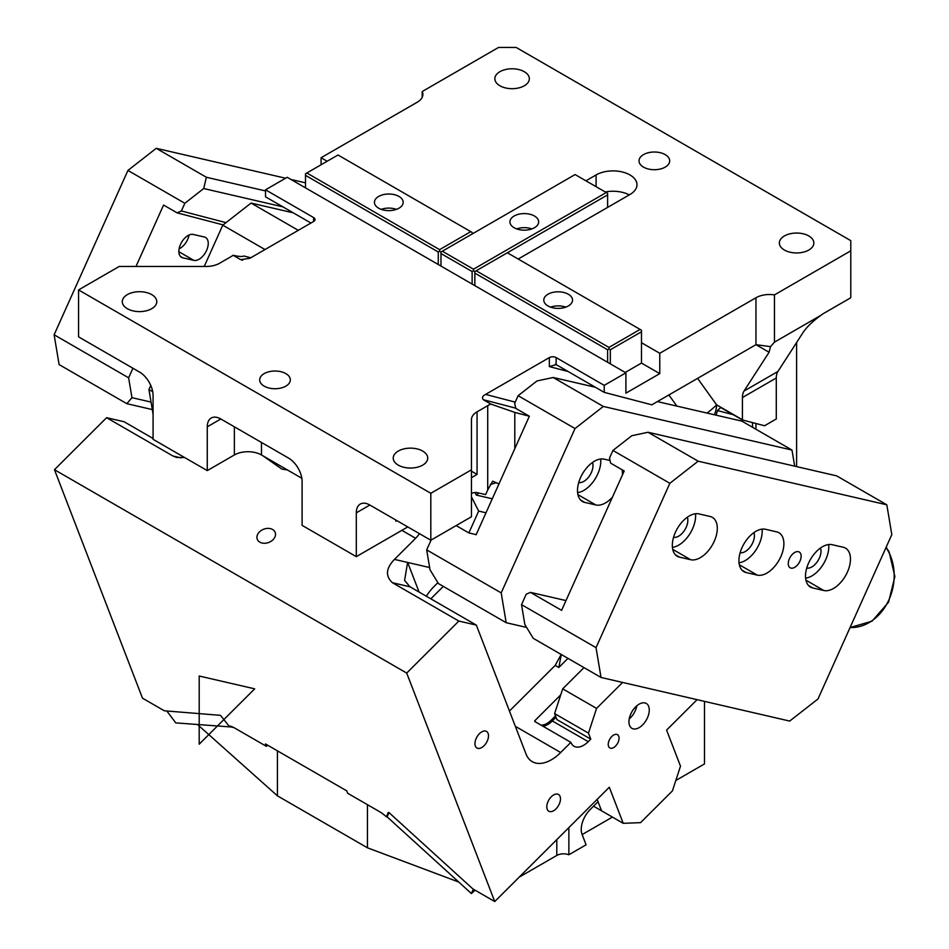 <?xml version="1.0" encoding="UTF-8"?>
<svg xmlns="http://www.w3.org/2000/svg" width="949" height="949" viewBox="0 0 949 949"><rect width="100%" height="100%" fill="white"/><g stroke="black" fill="none" stroke-linecap="round" stroke-linejoin="round"><path stroke-width="1.42" d="M181.022 457.881L172.979 456.018L106.596 417.69L124.094 421.736L153.074 438.474M287.44 469.969L281.853 469.067L262.909 455.805M172.979 456.018L176.656 457.43L184.628 457.537M106.596 417.69L54.461 469.708L406.706 673.066L458.841 621.061L476.339 625.106L409.956 586.779L404.606 580.42L407.584 562.437L394.452 559.4L415.626 538.285L401.866 530.337M394.452 559.4C385.899 568.273 385.235 576.055 392.459 582.733L458.841 621.061M263.881 543.279A9.585 7.094 158.9 0 1 257.286 539.269A9.585 7.094 158.9 0 1 259.575 531.796A9.585 7.094 158.9 0 1 268.567 528.379A9.585 7.094 158.9 0 1 275.163 532.377A9.585 7.094 158.9 0 1 272.873 539.862A9.585 7.094 158.9 0 1 263.881 543.279M54.461 469.708L142.492 698.179L164.355 710.801L220.488 715.344L228.863 725.878A19.158 6.607 45.1 0 1 234.925 728.168L266.384 746.341L265.459 743.933L346.753 790.861L347.678 793.269L379.137 811.431A19.158 6.607 45.1 0 1 386.409 816.84L388.295 812.391L389.126 812.712L472.887 888.928L494.737 901.55L406.706 673.066M419.411 533.646A19.158 11.068 -60 0 1 415.626 538.285M429.636 567.538L407.584 562.437M597.146 799.39L601.547 810.802L623.22 823.317L640.587 822.641L672.414 790.897L680.504 766.163L666.601 730.089L697.1 699.674M494.737 901.55L609.317 787.243L623.22 823.317M475.105 890.209L471.428 893.578L387.133 816.864L388.948 812.558M387.678 815.571L386.409 816.84M267.582 745.155L266.384 746.341M471.451 496.896L478.676 511.084L468.865 532.935L456.149 525.592M426.303 596.209A38.316 22.124 -60 0 1 434.417 586.114L437.88 582.662M590.788 739.141L588.463 733.126L554.596 713.577L556.909 719.591L590.788 739.141L588.238 741.679A19.158 11.068 -60 0 1 574.026 746.246A19.158 11.068 -60 0 1 570.871 742.355L560.693 752.521A38.316 22.124 -60 0 1 532.259 761.656A38.316 22.124 -60 0 1 525.96 753.874L476.339 625.106M509.459 711.038L555.201 665.391L561.179 654.454M570.871 742.355L534.975 721.631A0.961 0.712 -21.1 0 1 534.928 720.611L560.717 694.87M475.366 746.068A9.585 5.528 -60 0 1 478.094 735.226A9.585 5.528 -60 0 1 486.529 731.43A9.585 5.528 -60 0 1 488.094 733.375A9.585 5.528 -60 0 1 485.378 744.218A9.585 5.528 -60 0 1 476.944 748.026A9.585 5.528 -60 0 1 475.366 746.068M559.649 795.582A9.68 5.587 120 0 0 558.475 794.455A9.68 5.587 120 0 0 549.542 798.88A9.68 5.587 120 0 0 547.632 810.09A9.68 5.587 120 0 0 548.795 811.217A9.68 5.587 120 0 0 557.739 806.792A9.68 5.587 120 0 0 559.649 795.582M430.822 598.819L443.29 586.387M468.865 532.935L476.184 534.631M478.676 511.084L485.995 512.78M567.965 658.381L558.831 667.491L561.298 654.525M232.896 727.112L175.79 722.889L166.834 711.003M232.28 727.456L231.615 726.566M608.558 746.389A7.663 4.425 -60 0 1 610.741 737.705A7.663 4.425 -60 0 1 617.479 734.668A7.663 4.425 -60 0 1 618.736 736.222A7.663 4.425 -60 0 1 616.565 744.906A7.663 4.425 -60 0 1 609.816 747.942A7.663 4.425 -60 0 1 608.558 746.389M601.547 810.802L593.552 806.187M554.596 713.577L562.698 688.855L583.979 667.621M636.815 705.795A14.365 8.292 -60 0 1 629.211 718.974M471.428 893.578L473.302 889.166M588.463 733.126L596.565 708.405L622.591 682.45M562.698 688.855L596.565 708.405M648.653 706.376A14.365 8.292 -60 0 1 644.573 722.652A14.365 8.292 -60 0 1 631.927 728.346A14.365 8.292 -60 0 1 629.567 725.427A14.365 8.292 -60 0 1 633.647 709.164A14.365 8.292 -60 0 1 646.293 703.458A14.365 8.292 -60 0 1 648.653 706.376M796.602 342.53L796.602 466.6M776.282 377.987L776.282 418.983L764.562 425.757L742.415 419.956A19.158 11.068 120 0 0 742.415 419.743L742.415 397.548L776.282 377.987A19.158 11.068 60 0 1 777.919 371.474L802.949 332.696C806.757 326.99 812.759 321.201 820.944 315.305A19.158 11.068 120 0 1 823.696 313.395L850.79 297.749L850.79 240.655L516.161 47.45L498.545 47.45L422.222 91.519A19.158 11.056 180 0 1 422.874 94.378A19.158 11.056 180 0 1 417.263 102.207L321.07 157.736L327.168 161.259M850.79 250.821L774.467 294.89A19.158 11.056 180 0 0 755.962 297.749L755.962 344.677L653.446 403.859A19.158 11.068 120 0 0 651.927 404.843L604.228 392.364L604.228 385.353L625.901 372.838L625.901 393.171L659.769 373.621L659.769 353.277L641.477 342.719M518.19 259.03L629.97 194.498A23.95 13.832 180 0 0 636.981 184.723A23.95 13.832 180 0 0 629.97 174.948A23.95 13.832 180 0 0 596.091 174.948L585.936 180.808M659.769 353.277L755.962 297.749M784.408 250.038A17.248 9.953 180 0 1 779.354 242.991A17.248 9.953 180 0 1 790.007 233.798A17.248 9.953 180 0 1 808.797 235.957A17.248 9.953 180 0 1 813.851 242.991A17.248 9.953 180 0 1 803.198 252.197A17.248 9.953 180 0 1 784.408 250.038M524.287 71.697A17.248 9.953 180 0 1 529.34 78.731A17.248 9.953 180 0 1 518.7 87.937A17.248 9.953 180 0 1 499.909 85.778A17.248 9.953 180 0 1 494.856 78.731A17.248 9.953 180 0 1 505.497 69.538A17.248 9.953 180 0 1 524.287 71.697M665.19 154.604A15.326 8.849 180 0 1 669.674 160.867A15.326 8.849 180 0 1 660.219 169.041A15.326 8.849 180 0 1 643.517 167.119A15.326 8.849 180 0 1 639.021 160.867A15.326 8.849 180 0 1 648.487 152.694A15.326 8.849 180 0 1 665.19 154.604M422.222 91.519L422.222 97.249M752.521 427.275L752.521 422.602M820.944 315.305L774.467 342.138L774.467 294.89M742.415 397.548A19.158 11.068 60 0 1 744.052 391.024L769.081 352.257L755.962 344.677L770.529 346.634L774.467 342.138M659.769 373.621L641.477 363.064L625.225 372.447M605.272 191.983A23.95 13.832 180 0 1 629.27 194.901M321.07 164.782L321.07 157.736M310.94 223.039L265.53 196.823L265.53 189.812L313.621 217.57A4.792 2.764 180 0 1 315.021 219.527A4.792 2.764 180 0 1 313.621 221.485L313.621 217.57M625.901 372.838L287.203 177.297L265.53 189.812M304.819 187.463L305.495 187.072M250.738 257.784L243.846 255.981C242.398 256.835 238.828 256.61 233.146 255.281L240.726 259.658L249.872 258.282L313.621 221.485M242.695 260.18L241.663 260.026M526.624 627.431L506.185 622.71L501.191 592.9L575.023 428.545L518.118 395.697L514.666 403.384L515.817 408.402L529.364 416.231L514.809 412.424L490.811 404.049L483.231 399.671C481.784 397.702 482.578 395.947 485.603 394.393L549.352 357.583A4.792 2.764 180 0 1 556.126 357.583L604.228 385.353M742.415 419.956L720.682 407.524L717.432 410.561A19.158 11.068 -60 0 1 715.973 415.128M591.298 386.314A19.158 11.068 -60 0 1 591.856 385.223M770.529 346.634L769.081 352.257M233.146 255.281A47.901 27.651 180 0 1 230.299 257.072L219.658 263.217A19.158 11.056 180 0 1 206.111 266.455L119.206 266.455L78.565 289.931L430.81 493.29L430.81 540.23L471.451 516.754L471.451 469.826L430.81 493.29M471.451 469.826L471.451 419.66A19.158 11.056 180 0 1 477.062 411.83L477.062 474.405L471.451 471.167M490.811 404.049A47.901 27.651 180 0 0 487.715 405.686L477.062 411.83M398.295 465.14A17.248 9.953 180 0 1 393.242 458.094A17.248 9.953 180 0 1 403.894 448.901A17.248 9.953 180 0 1 422.685 451.06A17.248 9.953 180 0 1 427.726 458.094A17.248 9.953 180 0 1 417.086 467.288A17.248 9.953 180 0 1 398.295 465.14M151.721 294.617A17.248 9.953 180 0 1 156.775 301.663A17.248 9.953 180 0 1 146.134 310.857A17.248 9.953 180 0 1 127.332 308.698A17.248 9.953 180 0 1 122.291 301.663A17.248 9.953 180 0 1 132.931 292.458A17.248 9.953 180 0 1 151.721 294.617M285.851 373.621A15.326 8.849 180 0 1 290.335 379.873A15.326 8.849 180 0 1 280.88 388.058A15.326 8.849 180 0 1 264.166 386.136A15.326 8.849 180 0 1 259.682 379.873A15.326 8.849 180 0 1 269.148 371.7A15.326 8.849 180 0 1 285.851 373.621M604.228 392.364L556.126 364.594L556.126 357.583M475.413 534.441L476.09 534.833L514.809 448.64L514.809 412.424M514.809 448.64L529.364 416.231M487.715 405.686L487.715 489.981L492.685 481.167L498.96 483.919M568.048 371.474L549.352 366.587L556.126 364.594L555.319 364.262M742.415 419.743L716.602 404.843A19.158 11.068 -60 0 1 714.36 414.76M487.715 489.981L485.639 494.595L477.406 492.685A19.158 11.068 120 0 0 477.062 492.626A19.158 11.068 120 0 0 471.451 493.433M78.565 289.931L78.565 336.859L139.527 372.055A19.158 11.068 60 0 1 153.074 395.519L153.074 439.328L207.273 470.609L234.367 454.962A19.158 11.056 180 0 1 261.461 454.962L261.461 442.448M356.302 512.851A19.158 11.068 60 0 1 360.264 504.073A19.158 11.068 60 0 1 369.849 505.022L356.302 512.851L356.302 556.648L302.102 525.366L302.102 481.558A19.158 11.068 60 0 0 288.555 458.094L220.82 418.983A19.158 11.068 60 0 0 211.236 418.034A19.158 11.068 60 0 0 207.273 426.813L207.273 470.609M430.81 540.23L369.849 505.022M356.302 556.648L407.773 526.932M301.829 478.272L261.461 454.962M396.943 520.669L395.935 521.25L396.421 520.372M575.023 428.545L603.327 406.445L791.988 450.063L741.857 421.119L657.384 401.593M791.988 450.063L794.681 466.161M603.327 406.445L553.196 377.5L536.98 380.952L518.118 395.697M553.196 377.5L595.367 387.251M612.402 497.24A23.95 13.832 -60 0 1 595.818 504.975L584.714 502.401A23.95 13.832 -60 0 1 582.461 501.523A23.95 13.832 -60 0 1 581.464 475.698A23.95 13.832 -60 0 1 604.145 459.15L610.041 460.514M622.105 469.779A23.95 13.832 -60 0 1 622.425 474.939M434.44 538.13L435.472 537.537M501.191 592.9L426.682 549.886L431.095 540.064M426.682 549.886L430.004 569.756L438.45 583.599L506.185 622.71M577.597 492.614A23.95 13.832 120 0 0 600.693 458.996M578.724 482.531A12.93 7.462 120 0 0 589.388 476.03A12.93 7.462 120 0 0 592.52 462.448M153.074 414.191L148.946 389.541L150.772 385.472M204.225 266.455L222.778 225.174L251.07 203.074L293.253 212.825M251.07 203.074L298.294 230.334M222.778 225.174L264.996 249.551M148.946 389.541L152.718 391.712M492.294 498.783L476.315 495.081L478.83 493.017M490.289 484.488L496.374 482.685M476.315 495.081L475.01 492.531M531.891 228.911A14.365 8.292 0 0 0 516.683 228.911M538.083 224.213A14.365 8.292 0 0 0 538.664 221.876A14.365 8.292 0 0 0 526.339 213.667A14.365 8.292 0 0 0 510.503 219.539A14.365 8.292 0 0 0 509.921 221.876A14.365 8.292 0 0 0 522.247 230.085A14.365 8.292 0 0 0 538.083 224.213M606.257 192.54L575.094 174.557L442.329 251.212L473.492 269.196L606.257 192.54L607.609 193.323L607.609 194.889L474.844 271.544L474.844 285.625M439.612 249.646L306.847 172.991L338.01 154.995L470.775 231.651L439.612 249.646L439.612 251.212L440.977 251.995L442.329 251.212M440.977 251.995L440.977 253.549L472.127 271.544L472.127 284.059M473.492 269.196L473.492 270.762L472.127 271.544M473.492 270.762L474.844 271.544M607.609 207.404L607.609 194.889M440.977 266.064L440.977 253.549M607.609 362.281L607.609 349.766L608.961 348.983L608.961 347.417L640.124 329.422L507.359 252.778M608.961 347.417L476.196 270.762M562.211 292.138A14.365 8.292 0 0 0 543.789 300.098A14.365 8.292 0 0 0 554.109 308.057A14.365 8.292 0 0 0 572.532 300.098A14.365 8.292 0 0 0 562.211 292.138M608.961 348.983L610.326 349.766L641.477 331.77L641.477 330.205L640.124 329.422M607.609 349.766L474.844 273.11M565.758 307.132A14.365 8.292 0 0 0 562.211 306.219A14.365 8.292 0 0 0 550.562 307.132M641.477 331.77L641.477 363.064M610.326 363.847L610.326 349.766M396.409 209.361A14.365 8.292 0 0 0 392.862 208.436A14.365 8.292 0 0 0 381.213 209.361M384.76 210.287A14.365 8.292 0 0 0 403.183 202.327A14.365 8.292 0 0 0 392.862 194.355A14.365 8.292 0 0 0 374.44 202.327A14.365 8.292 0 0 0 384.76 210.287M470.775 231.651L472.127 232.434L472.127 234M439.612 251.212L438.26 251.995L305.495 175.34L305.495 173.774L306.847 172.991M438.26 264.51L438.26 251.995M305.495 175.34L305.495 187.855M568.866 827.599L568.866 854.752L586.091 844.8L582.057 834.301A19.158 11.068 -60 0 1 590.148 809.58L598.036 801.715M519.174 877.173L556.802 855.452A9.585 5.528 180 0 1 568.866 854.752M277.416 750.837L277.416 795.831L367.441 847.801L367.441 804.681M367.441 847.801L458.735 882.036M197.641 724.656L277.416 795.831M675.818 780.481L704.478 763.933L704.478 701.37M582.152 834.562L612.413 817.089M698.156 461.19L886.817 504.809L836.686 475.876L648.025 432.258L631.82 435.71L612.947 450.443L669.852 483.302L698.156 461.19L648.025 432.258M886.817 504.809L891.811 534.607L817.991 698.974L789.687 721.074L601.025 677.456L533.279 638.345L524.844 624.501L521.523 604.643L526.185 594.252L530.444 592.366L565.995 600.575M601.025 677.456L596.031 647.657L521.523 604.643M612.947 450.443L609.495 458.13L610.658 463.159L624.205 470.977L561.606 610.349L530.444 592.366M596.031 647.657L669.852 483.302M799.971 561.12A9.099 5.255 -60 0 1 790.149 567.787A9.099 5.255 -60 0 1 789.426 558.688A9.099 5.255 -60 0 1 799.248 552.021A9.099 5.255 -60 0 1 799.971 561.12M808.572 585.545L812.724 587.941A23.95 13.832 -60 0 1 810.47 587.063A23.95 13.832 -60 0 1 809.473 561.239A23.95 13.832 -60 0 1 832.154 544.69L843.258 547.253A23.95 13.832 -60 0 1 845.512 548.142A23.95 13.832 -60 0 1 846.508 573.967A23.95 13.832 -60 0 1 823.827 590.515L805.926 580.171M812.724 587.941L823.827 590.515M741.988 570.147L746.139 572.555A23.95 13.832 -60 0 1 743.886 571.666A23.95 13.832 -60 0 1 742.877 545.841A23.95 13.832 -60 0 1 765.57 529.293L776.662 531.867A23.95 13.832 -60 0 1 778.927 532.745A23.95 13.832 -60 0 1 779.924 558.57A23.95 13.832 -60 0 1 757.243 575.118L739.342 564.785M746.139 572.555L757.243 575.118M675.391 554.762L679.555 557.158A23.95 13.832 -60 0 1 677.289 556.268A23.95 13.832 -60 0 1 676.293 530.455A23.95 13.832 -60 0 1 698.986 513.907L710.077 516.47A23.95 13.832 -60 0 1 712.343 517.359A23.95 13.832 -60 0 1 713.34 543.172A23.95 13.832 -60 0 1 690.658 559.72L672.758 549.388M679.555 557.158L690.658 559.72M672.438 547.359A23.95 13.832 120 0 0 695.522 513.741M673.565 537.288A12.93 7.462 120 0 0 684.229 530.788A12.93 7.462 120 0 0 687.361 517.205M805.606 578.155A23.95 13.832 120 0 0 828.702 544.536M806.733 568.071A12.93 7.462 120 0 0 817.397 561.583A12.93 7.462 120 0 0 820.529 547.988M739.022 562.757A23.95 13.832 120 0 0 762.106 529.139M740.149 552.674A12.93 7.462 120 0 0 750.813 546.185A12.93 7.462 120 0 0 753.945 532.603M54.117 334.783L128.625 377.809L131.958 397.667L126.846 403.693L59.111 364.582L54.117 334.783L127.937 170.429L156.241 148.317L206.372 177.261L265.53 190.939M156.241 148.317L285.59 178.222M290.975 179.468L305.495 182.825M206.372 177.261L203.703 188.543L282.909 206.846M128.625 377.809L132.919 368.248M131.958 397.667L151.057 402.091M126.846 403.693L152.303 409.577M127.937 170.429L184.841 203.276L203.703 188.543M223.134 224.901L177.119 212.861L181.389 210.963L184.841 203.276M135.992 266.455L163.572 205.043L177.119 212.861M226.016 222.647L181.389 210.963M204.343 237.013A12.93 7.462 -60 0 1 205.565 237.487A12.93 7.462 -60 0 1 206.099 251.438A12.93 7.462 -60 0 1 193.845 260.37L182.754 257.796A12.93 7.462 -60 0 1 181.532 257.321A12.93 7.462 -60 0 1 180.986 243.383A12.93 7.462 -60 0 1 193.24 234.45L204.343 237.013M179.1 248.828A12.93 7.462 120 0 0 189.029 235.032M254.688 688.844L199.195 744.194L199.195 676.02L254.688 688.844M392.459 582.733L409.956 586.779M419.078 592.046L407.679 562.46M560.693 752.521L515.354 726.341M558.831 667.491L555.201 665.391M588.238 741.679L552.33 720.955A19.158 11.068 -60 0 1 543.065 726.305M556.019 717.278L552.33 720.955L551.428 719.959A18.197 10.51 -60 0 1 541.072 725.155M535.616 721.999A18.197 10.51 -60 0 1 534.928 720.611M555.497 715.902L551.428 719.959M755.962 429.256L755.962 423.503M596.091 174.948L596.091 186.68M483.231 399.671L515.77 408.177M485.603 394.393L515.224 402.139M549.352 366.587L549.352 357.583M733.34 414.713L717.432 410.561M744.052 391.024L777.919 371.474M697.586 378.378L716.602 404.843A19.158 2.669 -35.7 0 1 707.017 413.064M477.062 474.405L471.451 477.655M668.867 394.962L676.874 406.089M395.935 521.25L395.935 520.088M207.273 426.813L220.82 418.983M234.367 454.962L234.367 426.813M595.818 504.975L577.917 494.631M584.714 502.401L580.563 500.004M556.802 839.628L556.802 855.452M178.851 251.71L193.845 260.37M182.754 257.796L180.5 256.503M885.998 547.549A47.901 38.518 103 0 1 888.418 551.511A47.901 38.518 103 0 1 887.896 601.974A47.901 38.518 103 0 1 850.079 627.538L872.012 621.192L888.549 602.247L894.883 576.601L889.13 551.974L886.152 547.217"/></g></svg>
